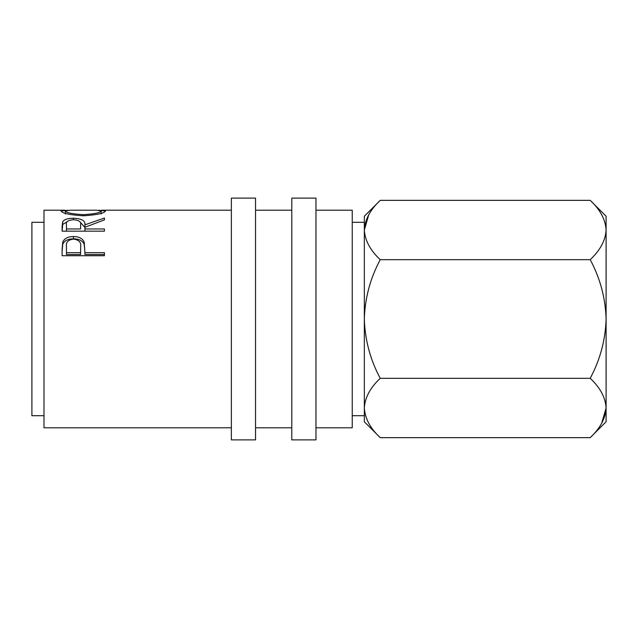 <?xml version="1.0" encoding="UTF-8"?>
<svg xmlns="http://www.w3.org/2000/svg" width="638" height="638" viewBox="0 0 638 638"><rect width="100%" height="100%" fill="white"/><g stroke="black" fill="none" stroke-linecap="round" stroke-linejoin="round"><path stroke-width="0.96" d="M255.535 319L255.535 198.115L231.363 198.115L231.363 439.885L255.535 439.885L255.535 319M315.977 319L315.977 198.115L291.797 198.115L291.797 439.885L315.977 439.885L315.977 319M352.24 415.705L364.33 415.705L364.33 407.985C364.936 397.57 370.239 387.681 380.224 378.326C370.271 359.768 364.976 339.99 364.33 319L364.33 222.295L352.24 222.295M43.99 415.705L31.9 415.705L31.9 222.295L43.99 222.295M315.977 427.795L352.24 427.795L352.24 210.205L315.977 210.205M62.117 249.171L62.755 242.065C64.382 238.429 67.955 236.594 73.474 236.554C79.144 236.594 82.725 238.516 84.208 242.304L84.902 252.68L104.433 252.68L104.433 255.726L62.117 255.726L62.117 249.171M62.117 226.434L62.699 221.761C64.215 219.432 67.795 218.26 73.434 218.244C81.632 218.531 85.452 220.732 84.902 224.839L104.433 218.036L104.433 219.879L84.902 227.28L84.902 228.97L104.433 228.97L104.433 231.155L62.117 231.155L62.117 226.434M98.715 210.253L105.517 210.947C104.353 213.283 97.008 214.902 83.458 215.796C69.869 214.958 62.396 213.355 61.033 210.987L67.875 210.261M231.363 427.795L43.99 427.795L43.99 210.205L64.948 210.205M590.206 259.674C600.159 278.232 605.454 298.01 606.1 319L606.1 230.015C605.438 219.472 600.143 209.591 590.206 200.356L606.1 216.25L606.1 230.015C605.494 240.43 600.198 250.319 590.206 259.674L380.224 259.674C370.263 278.304 364.968 298.082 364.33 319L364.33 421.75L380.224 437.644C370.295 428.409 364.992 418.528 364.33 407.985L364.657 412.084M380.224 200.356L364.33 216.25L364.33 230.015C364.936 219.6 370.239 209.711 380.224 200.356L590.206 200.356M380.224 259.674C370.295 250.439 364.992 240.558 364.33 230.015L368.716 214.839M601.714 423.161L606.1 407.985C605.438 397.442 600.143 387.561 590.206 378.326C600.167 359.696 605.47 339.918 606.1 319L606.1 421.75L590.206 437.644L380.224 437.644M606.1 230.015L605.773 225.916M606.1 407.985C605.494 418.4 600.198 428.289 590.206 437.644M590.206 378.326L380.224 378.326M83.442 215.796L83.442 214.655C94.392 214.009 100.302 212.781 101.179 210.963L96.354 210.205L70.308 210.205L65.379 210.963C66.36 212.797 72.381 214.025 83.442 214.655M101.179 213.969L101.179 210.963M65.379 213.969L65.379 210.963M62.117 231.155L62.699 224.464L67.118 221.729M62.699 221.761L62.699 224.464M73.434 218.244L73.434 219.735M79.878 221.745L84.902 227.455L84.902 224.839M84.902 228.97L84.902 231.155M80.563 228.97L80.619 224.839C81.385 221.872 78.992 220.166 73.426 219.735C68.003 220.158 65.674 221.833 66.464 224.759L66.464 228.97L80.563 228.97L80.619 224.855L80.619 227.471M66.464 228.97L66.464 231.155M62.117 251.109L62.755 244.202C64.382 240.67 67.955 238.883 73.466 238.843M62.755 242.065L62.755 244.202M73.474 236.554L73.474 238.843C79.144 238.883 82.717 240.749 84.208 244.434L84.902 252.217M84.208 242.304L84.208 244.434M84.902 252.68L84.902 254.522L104.433 254.522L104.433 255.726M66.464 252.68L66.464 254.522L80.563 254.522L80.659 246.946C81.401 242.464 79.008 239.832 73.49 239.083C68.067 239.8 65.73 242.344 66.464 246.715L66.464 252.68L80.563 252.68L80.659 248.964M80.563 252.68L80.563 254.522M291.797 210.205L255.535 210.205M231.363 210.205L101.594 210.205M291.797 427.795L255.535 427.795"/></g></svg>

